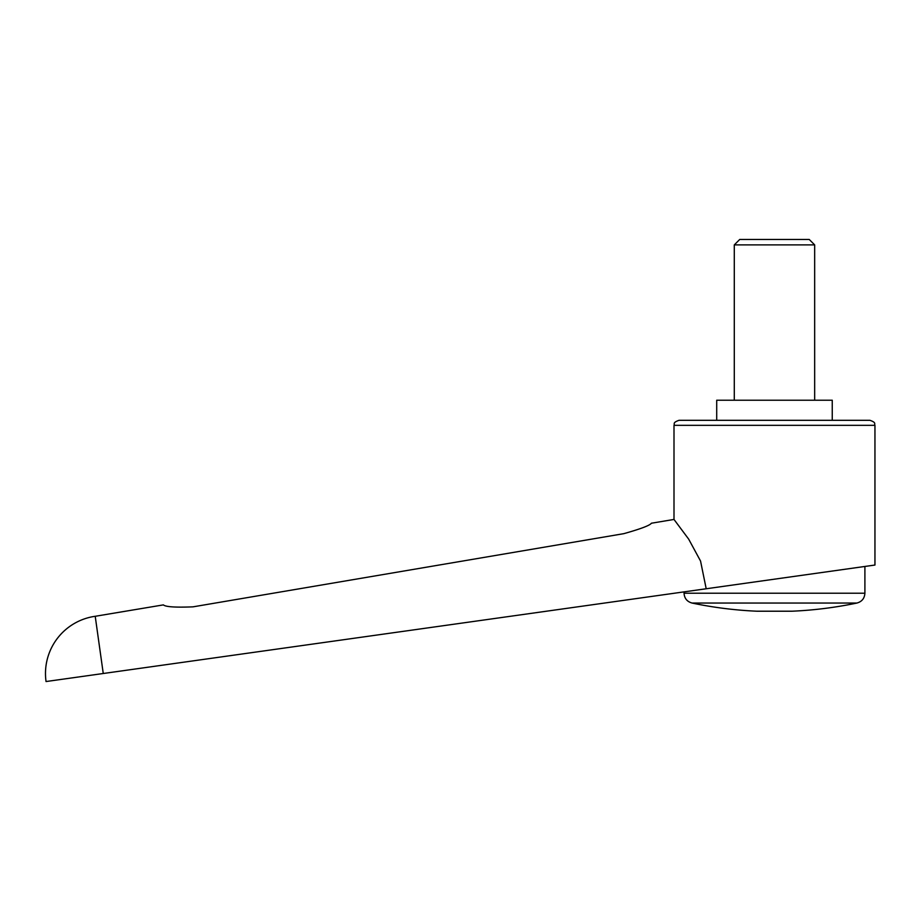 <?xml version="1.0" encoding="UTF-8"?>
<svg xmlns="http://www.w3.org/2000/svg" width="921" height="921" viewBox="0 0 921 921"><rect width="100%" height="100%" fill="white"/><g stroke="black" fill="none" stroke-linecap="round" stroke-linejoin="round"><path stroke-width="1.38" d="M95.22 616.287A57.77 57.77 0 0 0 46.05 681.54L103.256 673.504L95.22 616.287L163.374 604.89C165.561 606.893 175.439 607.549 192.984 606.847L623.874 533.65C640.763 528.884 649.938 525.407 651.4 523.22L673.999 519.444L688.666 539.119L700.547 561.039L706.2 588.761L874.95 565.045L874.95 425.329L673.999 425.329L673.999 519.444M103.256 673.504L706.2 588.761M832.25 420.31L832.25 400.221L716.711 400.221L716.711 420.31M683.048 592.019L865.913 566.311L864.9 566.461L864.9 593.216L684.05 593.216L684.05 591.869L683.048 592.019M774.48 603.048L692.039 603.048A401.89 401.89 0 0 0 756.889 611.21L792.06 611.21A401.89 401.89 0 0 0 856.921 603.048L774.48 603.048M673.999 425.329C674.966 423.844 672.157 422.704 679.03 420.31L869.931 420.31C876.792 422.704 873.983 423.844 874.95 425.329M734.29 400.221L734.29 244.894L739.724 239.46L809.225 239.46L814.671 244.894L814.671 400.221M734.29 244.894L814.671 244.894M684.05 593.216C684.395 598.374 687.066 601.643 692.039 603.048M856.921 603.048C861.895 601.655 864.554 598.374 864.9 593.216"/></g></svg>
